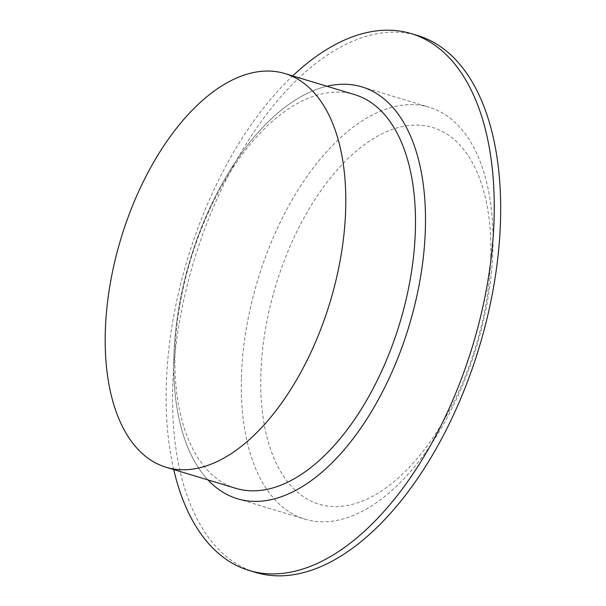 <?xml version="1.0" encoding="UTF-8"?>
<svg xmlns="http://www.w3.org/2000/svg" width="606" height="606" viewBox="0 0 606 606"><rect width="100%" height="100%" fill="white"/><g stroke="black" fill="none" stroke-linecap="round" stroke-linejoin="round"><path stroke-width="0.45" stroke-dasharray="3.03 2.27" d="M255.505 572.397A280.396 149 106.8 0 1 172.687 387.893A280.396 149 106.8 0 1 417.708 35.572M241.4 377.591A215.13 114.322 106.8 0 1 429.389 107.285A215.13 114.322 106.8 0 1 492.928 248.839A215.13 114.322 106.8 0 1 304.939 519.153A215.13 114.322 106.8 0 1 241.4 377.591A215.13 114.322 -73.2 0 0 304.939 519.153A215.13 114.322 -73.2 0 0 492.928 248.839A215.13 114.322 -73.2 0 0 429.389 107.285A215.13 114.322 -73.2 0 0 241.4 377.591M173.733 469.582A280.396 149 106.8 0 1 292.683 75.909M326.929 86.257A215.13 114.322 -73.2 0 0 190.193 259.747A215.13 114.322 -73.2 0 0 207.979 479.929A215.13 114.322 106.8 0 1 190.193 259.747A215.13 114.322 106.8 0 1 326.929 86.257M235.704 488.3A205.623 109.269 106.8 0 1 190.579 259.86A205.623 109.269 106.8 0 1 354.654 94.634M490.784 256.959A196.708 104.527 106.8 0 1 313.9 502.351A196.708 104.527 106.8 0 1 322.68 188.155A196.708 104.527 106.8 0 1 490.784 256.959M237.4 498.746L304.939 519.153L237.4 498.746M361.85 86.878L429.389 107.285L361.85 86.878"/><path stroke-width="0.91" d="M292.683 75.909A280.396 149 106.8 0 1 411.285 33.633L417.708 35.572A280.396 149 106.8 0 1 500.526 220.076A280.396 149 106.8 0 1 255.505 572.397L249.081 570.458A280.396 149 106.8 0 1 173.733 469.582M411.285 33.633A280.396 149 106.8 0 1 494.102 218.137A280.396 149 106.8 0 1 249.081 570.458M425.389 228.439A215.13 114.322 -73.2 0 0 361.85 86.878A215.13 114.322 -73.2 0 0 326.929 86.257A215.13 114.322 106.8 0 1 361.85 86.878A215.13 114.322 106.8 0 1 425.389 228.439A215.13 114.322 106.8 0 1 237.4 498.746A215.13 114.322 -73.2 0 0 425.389 228.439M207.979 479.929A215.13 114.322 -73.2 0 0 237.4 498.746A215.13 114.322 106.8 0 1 207.979 479.929M345.693 208.881A205.623 109.269 106.8 0 1 166.014 467.241A205.623 109.269 106.8 0 1 120.889 238.802A205.623 109.269 106.8 0 1 284.964 73.576A205.623 109.269 106.8 0 1 345.693 208.881M284.964 73.576L354.654 94.634A205.623 109.269 106.8 0 1 415.383 229.932A205.623 109.269 106.8 0 1 235.704 488.3L166.014 467.241"/></g></svg>
